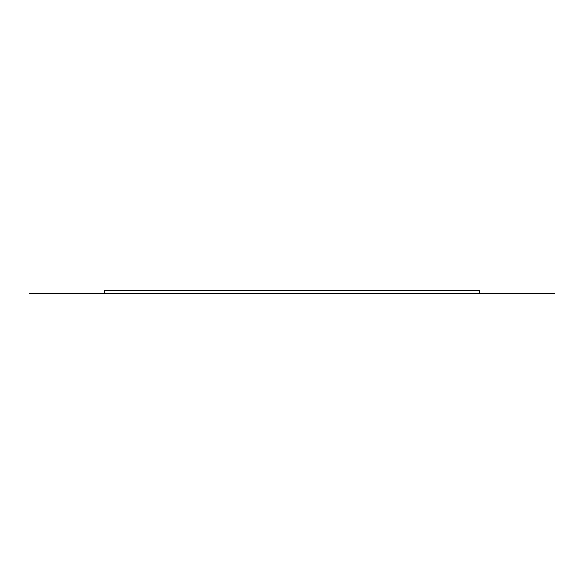 <?xml version="1.0" encoding="UTF-8"?>
<svg xmlns="http://www.w3.org/2000/svg" width="584" height="584" viewBox="0 0 584 584"><rect width="100%" height="100%" fill="white"/><g stroke="black" fill="none" stroke-linecap="round" stroke-linejoin="round"><path stroke-width="0.88" d="M554.8 293.606L479.712 293.606L479.712 290.394L104.288 290.394L104.288 293.606L479.712 293.606L29.2 293.606"/></g></svg>
